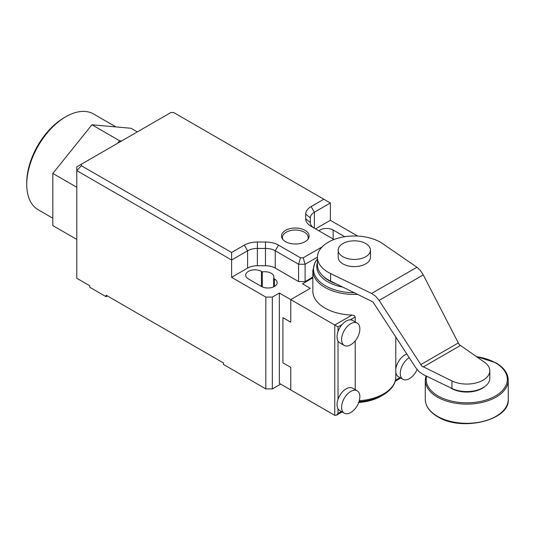 <?xml version="1.0" encoding="UTF-8"?>
<svg xmlns="http://www.w3.org/2000/svg" width="535" height="535" viewBox="0 0 535 535"><rect width="100%" height="100%" fill="white"/><g stroke="black" fill="none" stroke-linecap="round" stroke-linejoin="round"><path stroke-width="0.8" d="M449.942 387.5A21.895 12.639 0 0 0 451.286 388.35A21.895 12.639 0 0 0 484.904 386.491M370.447 250.133L370.447 257.281A16.13 9.316 180 0 1 360.49 265.888A16.13 9.316 180 0 1 342.908 263.869A16.13 9.316 180 0 1 338.187 257.281L338.187 250.133A16.13 9.316 0 0 0 342.908 256.713A16.13 9.316 0 0 0 360.49 258.733A16.13 9.316 0 0 0 370.447 250.133A16.13 9.316 0 0 0 365.726 243.545A16.13 9.316 0 0 0 348.145 241.526A16.13 9.316 0 0 0 338.187 250.133M375.65 296.276L371.584 293.447L330.61 273.586A36.875 21.293 180 0 1 317.442 257.281A36.875 21.293 180 0 1 328.243 242.228A36.875 21.293 180 0 1 382.558 243.592L416.952 267.246L420.37 270.456L423.265 274.896L459.124 344.513L484.416 362.195A23.045 13.308 180 0 1 489.813 370.755A23.045 13.308 180 0 1 483.065 380.164A23.045 13.308 180 0 1 451.948 380.947L421.814 366.054L379.101 300.396L375.65 296.276M317.442 257.281L317.442 264.805A36.875 21.293 0 0 0 330.61 281.116L372.935 301.914L415.648 367.572L419.099 371.691L423.172 374.527L451.948 388.47A23.045 13.308 0 0 0 483.065 387.688A23.045 13.308 0 0 0 489.813 378.278L489.813 370.755M417.059 369.518A20.377 20.377 0 0 1 411.723 376.968A12.907 7.45 -60 0 1 402.949 379.295A12.907 7.45 -60 0 1 400.274 373.39A12.907 7.45 -60 0 1 409.248 357.668M395.793 336.856L395.793 372.113A12.907 7.45 -60 0 0 398.381 376.66L402.949 379.295M341.604 339.518A12.907 7.45 -60 0 1 347.242 326.524A12.907 7.45 -60 0 1 357.186 323.066A12.907 7.45 -60 0 1 359.854 328.978A12.907 7.45 -60 0 1 359.56 331.827A20.377 20.377 0 0 1 353.053 343.095A12.907 7.45 -60 0 1 344.279 345.423A12.907 7.45 -60 0 1 341.604 339.518M344.279 345.423L339.718 342.788A12.907 7.45 -60 0 1 338.02 341.062A12.907 7.45 -60 0 1 337.043 336.883A12.907 7.45 -60 0 1 338.02 331.573A12.907 7.45 -60 0 1 342.059 324.578A12.907 7.45 -60 0 1 350.278 319.83A12.907 7.45 -60 0 1 352.618 320.432L357.186 323.066M341.604 407.262A12.907 7.45 120 0 0 344.279 413.167A12.907 7.45 120 0 0 353.053 410.84A20.377 20.377 0 0 0 359.56 399.578A12.907 7.45 120 0 0 359.854 396.723A12.907 7.45 120 0 0 357.186 390.811A12.907 7.45 120 0 0 347.242 394.275A12.907 7.45 120 0 0 341.604 407.262M357.186 390.811L352.618 388.183A12.907 7.45 120 0 0 338.02 399.317A12.907 7.45 120 0 0 337.043 404.627A12.907 7.45 120 0 0 338.02 408.807A12.907 7.45 120 0 0 339.718 410.532L344.279 413.167M317.442 258.96L315.088 262.29L312.835 270.483L312.835 291.154A41.483 23.948 0 0 0 324.979 308.086A41.483 23.948 0 0 0 352.01 315.068L354.25 315.657L355.213 316.981L355.213 321.93M355.213 340.882L355.213 389.674M395.786 377.59L395.793 372.113M400.755 378.031L395.191 381.241M338.02 331.573L338.02 326.905L334.763 325.026L334.763 415.354L336.388 415.193L342.086 411.903M352.01 315.068L334.763 325.026L290.759 299.62L290.759 322.204L282.935 317.69L290.759 322.204L290.759 299.62L310.313 288.332L302.496 283.817L312.835 277.846L302.496 283.817L310.313 288.332L290.759 299.62L279.35 293.033L279.35 383.361L290.759 389.948L290.759 367.364L282.935 362.85L282.935 317.69L282.935 362.85L290.759 367.364L290.759 389.948L334.763 415.354M341.41 411.515L338.02 413.468L336.388 415.193M395.793 369.304A12.907 7.45 -60 0 1 406.894 354.03M282.875 239.499A12.907 7.45 180 0 1 282.413 237.52A12.907 7.45 180 0 1 288.82 231.087A20.377 20.377 0 0 1 301.827 231.087A12.907 7.45 180 0 1 304.448 232.25A12.907 7.45 180 0 1 308.227 237.52A12.907 7.45 180 0 1 307.765 239.499M305.097 230.371A13.83 7.985 180 0 1 309.15 236.015A13.83 7.985 180 0 1 300.616 243.392A13.83 7.985 180 0 1 285.543 241.659A13.83 7.985 180 0 1 281.497 236.015A13.83 7.985 180 0 1 290.03 228.639A13.83 7.985 180 0 1 305.097 230.371M322.144 246.876L303.191 257.816L300.489 257.816L278.514 245.13A18.437 10.646 0 0 0 272.529 242.823A18.437 10.646 0 0 0 265.474 242.014L257.375 242.014A18.437 10.646 0 0 0 250.32 242.823A18.437 10.646 0 0 0 244.334 245.13L231.601 252.48L81.394 165.756L81.394 164.198L170.932 112.504L173.634 112.504L323.842 199.227L311.109 206.584A18.437 10.646 0 0 0 307.11 210.034A18.437 10.646 0 0 0 305.706 214.107L305.706 218.782A18.437 10.646 0 0 0 307.11 222.861A18.437 10.646 0 0 0 311.109 226.312L333.084 238.998L333.084 239.874M231.601 252.48L231.601 260.01L247.598 250.775A13.83 7.985 180 0 1 252.085 249.042A13.83 7.985 180 0 1 257.375 248.434L265.474 248.434A13.83 7.985 180 0 1 270.763 249.042A13.83 7.985 180 0 1 275.251 250.775L298.584 264.243L298.584 281.557L305.097 281.557L305.097 264.243L317.442 257.121M314.333 228.177A13.83 7.985 180 0 1 311.37 225.603A13.83 7.985 180 0 1 310.313 222.547L310.313 217.872A13.83 7.985 180 0 1 311.37 214.816A13.83 7.985 180 0 1 314.366 212.228L330.362 202.992L323.842 199.227M298.584 281.557L275.251 268.088A13.83 7.985 0 0 0 270.763 266.356A13.83 7.985 0 0 0 265.474 265.748L257.375 265.748A13.83 7.985 0 0 0 252.085 266.356A13.83 7.985 0 0 0 247.598 268.088L231.601 277.324L231.601 260.01L76.779 170.625L76.779 278.267L89.82 285.79L89.82 287.295L106.117 296.704L106.117 295.2L223.456 362.944L223.456 364.449L265.828 388.912L265.828 297.079L231.601 277.324M81.394 164.198L76.779 166.86L76.779 170.625L81.394 165.756M265.828 388.912L272.342 388.912L272.342 297.079L265.828 297.079M279.35 293.033L272.342 297.079M272.342 388.912L280.654 384.117M274.462 278.922A9.222 5.323 180 0 1 277.163 282.687A9.222 5.323 180 0 1 271.472 287.603A9.222 5.323 180 0 1 261.428 286.446L248.387 278.922A9.222 5.323 180 0 1 245.685 275.157A9.222 5.323 180 0 1 251.376 270.242A9.222 5.323 180 0 1 261.428 271.392L262.297 271.9A9.222 5.323 180 0 1 273.9 277.043A9.222 5.323 180 0 1 273.586 278.421L274.462 278.922L274.462 286.446M273.586 278.421L273.586 286.894M262.297 286.894L262.297 271.9M318.92 230.826A9.222 5.323 180 0 1 333.131 229.996L344.774 236.717M312.835 277.09L305.097 281.557M330.362 202.992L330.362 220.306L357.688 236.082M330.362 220.306L315.53 228.866M300.489 257.816L298.584 264.243L305.097 264.243L303.191 257.816M333.084 238.998L333.98 239.519M107.421 295.955L106.117 296.704M26.75 184.455L26.75 182.575A53.012 30.602 -60 0 1 64.233 117.653L65.865 116.71A55.312 31.933 120 0 0 26.75 184.455A55.312 31.933 120 0 0 38.206 209.78L52.825 218.22M115.955 126.922L93.518 113.975A55.312 31.933 120 0 0 85.419 111.474A55.312 31.933 120 0 0 65.865 116.71M121.652 140.952L119.639 140.772L117.633 143.28M137.334 131.904L131.048 128.273L91.94 124.782L52.825 173.434L52.825 225.589L76.779 239.419M52.825 173.434L76.779 187.27M91.94 124.782L119.639 140.772M476.357 356.658A40.566 23.42 180 0 1 495.45 362.85A40.566 23.42 180 0 1 495.45 395.967A40.566 23.42 180 0 1 438.085 395.967A40.566 23.42 180 0 1 426.589 376.179M425.927 375.858L425.278 380.164A41.483 23.948 0 0 0 437.429 397.097A41.483 23.948 0 0 0 482.644 402.287A41.483 23.948 0 0 0 508.25 380.164C508.056 373.343 503.937 367.558 495.912 362.804L476.036 356.43M508.25 399.357A41.483 23.948 180 0 1 482.644 421.486A41.483 23.948 180 0 1 437.429 416.29A41.483 23.948 180 0 1 425.278 399.357C425.479 406.172 429.592 411.957 437.623 416.712C461.424 431.926 510.042 420.363 508.25 399.357L508.25 380.164M416.952 267.246L371.584 293.447M423.172 366.997L460.26 345.583M330.61 273.586L330.61 281.116M451.948 380.947L451.948 388.47M420.664 364.683L458.154 343.035M379.101 300.396L423.265 274.896M336.334 283.891A35.919 20.738 180 0 1 322.558 275.632M317.442 262.397A37.55 21.681 0 0 0 327.768 281.818A37.55 21.681 0 0 0 343.129 287.181M354.538 292.712A40.807 23.56 180 0 1 325.461 285.81A40.807 23.56 180 0 1 317.442 259.054M312.835 270.483A41.483 23.948 0 0 0 324.979 287.415A41.483 23.948 0 0 0 357.902 294.344M395.793 377.456A41.483 23.948 180 0 1 383.648 393.874A41.483 23.948 180 0 1 359.293 400.715M359.018 401.671A40.807 23.56 0 0 0 383.174 394.93L383.174 394.93C393.185 388.905 395.853 381.923 395.793 377.509M358.269 402.521C366.977 401.945 374.507 399.859 380.866 396.261A37.55 21.681 180 0 1 358.751 402.454M338.02 413.468L338.02 408.807M338.02 399.317L338.02 341.062M338.02 326.905L342.059 324.578M350.278 319.83L355.213 316.981M400.08 377.643L395.425 380.325M247.598 268.088L247.598 250.775L244.334 245.13M265.474 265.748L265.474 242.014M310.313 217.872L305.706 214.107M257.375 265.748L257.375 242.014M261.428 271.392L261.428 286.446M333.131 239.025L333.131 229.996M314.366 228.191L314.366 212.228L311.109 206.584M275.251 268.088L275.251 250.775L278.514 245.13M310.313 222.547L305.706 218.782M425.278 380.164L425.278 399.357M380.866 396.261L383.174 394.93M308.227 237.52L308.227 238.884M282.413 237.52L282.413 238.884"/></g></svg>
